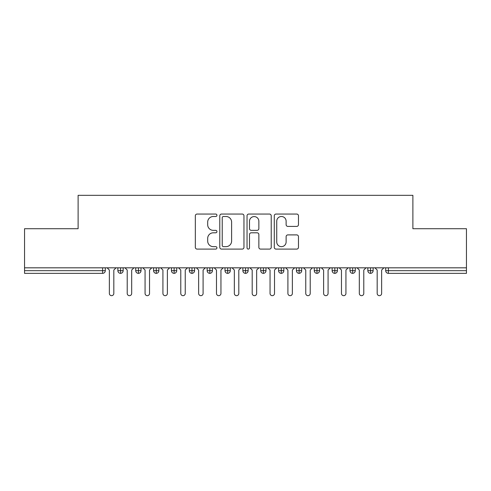 <?xml version="1.0" encoding="UTF-8"?>
<svg xmlns="http://www.w3.org/2000/svg" width="491" height="491" viewBox="0 0 491 491"><rect width="100%" height="100%" fill="white"/><g stroke="black" fill="none" stroke-linecap="round" stroke-linejoin="round"><path stroke-width="0.74" d="M216.936 215.273A1.228 1.228 0 0 0 215.709 214.045L197.087 214.045A1.755 1.755 0 0 0 195.332 215.801L195.332 247.347A1.755 1.755 0 0 0 197.087 249.097L215.709 249.097A1.228 1.228 0 0 0 216.936 247.869A1.228 1.228 0 0 0 215.709 246.648L213.297 246.648A5.61 5.61 0 0 1 207.687 241.038L207.687 238.411A5.61 5.61 0 0 1 213.297 232.802L215.709 232.802A1.228 1.228 0 0 0 216.936 231.574A1.228 1.228 0 0 0 215.709 230.347L213.297 230.347A5.61 5.61 0 0 1 207.687 224.737L207.687 222.11A5.61 5.61 0 0 1 213.297 216.5L215.709 216.5A1.228 1.228 0 0 0 216.936 215.273M296.717 226.406A1.755 1.755 0 0 0 298.473 224.651L298.473 215.801A1.755 1.755 0 0 0 296.717 214.045L276.04 214.045A1.755 1.755 0 0 0 274.285 215.801L274.285 247.347A1.755 1.755 0 0 0 276.04 249.097L296.717 249.097A1.755 1.755 0 0 0 298.473 247.347L298.473 236.656A1.755 1.755 0 0 0 296.717 234.901L287.867 234.901A1.755 1.755 0 0 0 286.118 236.656L286.118 241.959A4.689 4.689 0 0 1 281.429 246.648A4.689 4.689 0 0 1 276.74 241.959L276.74 221.189A4.689 4.689 0 0 1 281.429 216.5A4.689 4.689 0 0 1 286.118 221.189L286.118 224.651A1.755 1.755 0 0 0 287.867 226.406L296.717 226.406M24.55 267.816L466.45 267.816L466.45 228.714L412.888 228.714L412.888 195.326L78.112 195.326L78.112 228.714L24.55 228.714L24.55 270.676L102.619 270.676L102.619 267.816M243.966 215.801A1.755 1.755 0 0 0 242.216 214.045L221.533 214.045A1.755 1.755 0 0 0 219.784 215.801L219.784 247.347A1.755 1.755 0 0 0 221.533 249.097L242.216 249.097A1.755 1.755 0 0 0 243.966 247.347L243.966 215.801M248.784 214.045L269.467 214.045A1.755 1.755 0 0 1 271.216 215.801L271.216 247.347A1.755 1.755 0 0 1 269.467 249.097L260.617 249.097A1.755 1.755 0 0 1 258.861 247.347L258.861 234.551A1.755 1.755 0 0 0 257.112 232.802L251.239 232.802A1.755 1.755 0 0 0 249.489 234.551L249.489 247.869A1.228 1.228 0 0 1 248.262 249.097A1.228 1.228 0 0 1 247.034 247.869L247.034 215.801A1.755 1.755 0 0 1 248.784 214.045M105.295 267.816L105.295 270.676A2.676 2.676 0 0 1 102.619 273.352L24.55 273.352L24.55 270.676M466.45 267.816L466.45 273.352L388.381 273.352A2.676 2.676 0 0 1 385.705 270.676L385.705 267.816L385.705 270.676A2.676 2.676 0 0 0 388.381 273.352L388.381 270.676L466.45 270.676M120.565 273.352A2.676 2.676 0 0 1 117.883 270.676L117.883 267.816L117.883 270.676A2.676 2.676 0 0 0 120.565 273.352A2.676 2.676 0 0 0 123.149 270.676L123.149 267.816L123.149 270.676A2.676 2.676 0 0 1 120.565 273.352L120.565 270.676L123.149 270.676M120.565 267.816L120.565 270.676L117.883 270.676M102.619 273.352A2.676 2.676 0 0 0 105.295 270.676A2.676 2.676 0 0 1 102.619 273.352L102.619 270.676L105.295 270.676M138.419 267.816L138.419 270.676L135.737 270.676L135.737 267.816L135.737 270.676A2.676 2.676 0 0 0 138.419 273.352A2.676 2.676 0 0 0 141.009 270.676L141.009 267.816L141.009 270.676A2.676 2.676 0 0 1 138.419 273.352A2.676 2.676 0 0 1 135.737 270.676A2.676 2.676 0 0 0 138.419 273.352L138.419 270.676L141.009 270.676M156.273 267.816L156.273 270.676L153.591 270.676L153.591 267.816L153.591 270.676A2.676 2.676 0 0 0 156.273 273.352A2.676 2.676 0 0 0 158.863 270.676L158.863 267.816L158.863 270.676A2.676 2.676 0 0 1 156.273 273.352A2.676 2.676 0 0 1 153.591 270.676A2.676 2.676 0 0 0 156.273 273.352L156.273 270.676L158.863 270.676M174.127 267.816L174.127 273.352A2.676 2.676 0 0 1 171.451 270.676L171.451 267.816L171.451 270.676A2.676 2.676 0 0 0 174.127 273.352A2.676 2.676 0 0 0 176.717 270.676L176.717 267.816M191.981 267.816L191.981 273.352A2.676 2.676 0 0 1 189.305 270.676A2.676 2.676 0 0 0 191.981 273.352A2.676 2.676 0 0 1 189.305 270.676L189.305 267.816M194.571 267.816L194.571 270.676A2.676 2.676 0 0 1 191.981 273.352A2.676 2.676 0 0 0 194.571 270.676L189.305 270.676M209.835 267.816L209.835 270.676L207.159 270.676L207.159 267.816L207.159 270.676A2.676 2.676 0 0 0 209.835 273.352A2.676 2.676 0 0 0 212.425 270.676L212.425 267.816L212.425 270.676A2.676 2.676 0 0 1 209.835 273.352A2.676 2.676 0 0 1 207.159 270.676A2.676 2.676 0 0 0 209.835 273.352L209.835 270.676L212.425 270.676M227.689 273.352A2.676 2.676 0 0 1 225.013 270.676L225.013 267.816L225.013 270.676A2.676 2.676 0 0 0 227.689 273.352A2.676 2.676 0 0 0 230.279 270.676L230.279 267.816L230.279 270.676A2.676 2.676 0 0 1 227.689 273.352L227.689 270.676L230.279 270.676M245.543 267.816L245.543 270.676L242.867 270.676L242.867 267.816L242.867 270.676A2.676 2.676 0 0 0 245.543 273.352A2.676 2.676 0 0 0 248.133 270.676L248.133 267.816L248.133 270.676A2.676 2.676 0 0 1 245.543 273.352A2.676 2.676 0 0 1 242.867 270.676A2.676 2.676 0 0 0 245.543 273.352L245.543 270.676L248.133 270.676M263.397 267.816L263.397 273.352A2.676 2.676 0 0 1 260.721 270.676L260.721 267.816L260.721 270.676A2.676 2.676 0 0 0 263.397 273.352A2.676 2.676 0 0 0 265.987 270.676L265.987 267.816M281.251 267.816L281.251 273.352A2.676 2.676 0 0 1 278.575 270.676L278.575 267.816L278.575 270.676A2.676 2.676 0 0 0 281.251 273.352A2.676 2.676 0 0 0 283.841 270.676L283.841 267.816M299.111 267.816L299.111 273.352A2.676 2.676 0 0 1 296.429 270.676L296.429 267.816L296.429 270.676A2.676 2.676 0 0 0 299.111 273.352A2.676 2.676 0 0 0 301.695 270.676L301.695 267.816M316.965 267.816L316.965 270.676L314.283 270.676L314.283 267.816L314.283 270.676A2.676 2.676 0 0 0 316.965 273.352A2.676 2.676 0 0 0 319.549 270.676L319.549 267.816L319.549 270.676A2.676 2.676 0 0 1 316.965 273.352A2.676 2.676 0 0 1 314.283 270.676A2.676 2.676 0 0 0 316.965 273.352L316.965 270.676L319.549 270.676M334.819 267.816L334.819 270.676L332.137 270.676L332.137 267.816L332.137 270.676A2.676 2.676 0 0 0 334.819 273.352A2.676 2.676 0 0 0 337.409 270.676L337.409 267.816L337.409 270.676A2.676 2.676 0 0 1 334.819 273.352A2.676 2.676 0 0 1 332.137 270.676A2.676 2.676 0 0 0 334.819 273.352L334.819 270.676L337.409 270.676M352.673 267.816L352.673 270.676L349.991 270.676L349.991 267.816L349.991 270.676A2.676 2.676 0 0 0 352.673 273.352A2.676 2.676 0 0 0 355.263 270.676L355.263 267.816L355.263 270.676A2.676 2.676 0 0 1 352.673 273.352A2.676 2.676 0 0 1 349.991 270.676A2.676 2.676 0 0 0 352.673 273.352L352.673 270.676L355.263 270.676M370.527 267.816L370.527 273.352A2.676 2.676 0 0 1 367.851 270.676L367.851 267.816L367.851 270.676A2.676 2.676 0 0 0 370.527 273.352A2.676 2.676 0 0 0 373.117 270.676L373.117 267.816M227.689 267.816L227.689 270.676L225.013 270.676M223.46 216.5A1.228 1.228 0 0 0 222.233 217.728L222.233 245.42A1.228 1.228 0 0 0 223.46 246.648L226.001 246.648A5.61 5.61 0 0 0 231.611 241.038L231.611 222.11A5.61 5.61 0 0 0 226.001 216.5L223.46 216.5M258.861 221.275A4.689 4.689 0 0 0 254.172 216.586A4.689 4.689 0 0 0 249.489 221.275L249.489 228.591A1.755 1.755 0 0 0 251.239 230.347L257.112 230.347A1.755 1.755 0 0 0 258.861 228.591L258.861 221.275M107.13 267.816L109.358 270.05L109.358 293.44A2.234 2.234 0 0 0 111.592 295.674A2.234 2.234 0 0 0 113.82 293.44L113.82 270.05L116.054 267.816M124.984 267.816L127.212 270.05L127.212 293.44A2.234 2.234 0 0 0 129.446 295.674A2.234 2.234 0 0 0 131.68 293.44L131.68 270.05L133.908 267.816M142.838 267.816L145.066 270.05L145.066 293.44A2.234 2.234 0 0 0 147.3 295.674A2.234 2.234 0 0 0 149.534 293.44L149.534 270.05L151.762 267.816M160.692 267.816L162.92 270.05L162.92 293.44A2.234 2.234 0 0 0 165.154 295.674A2.234 2.234 0 0 0 167.388 293.44L167.388 270.05L169.616 267.816M178.546 267.816L180.78 270.05L180.78 293.44A2.234 2.234 0 0 0 183.008 295.674A2.234 2.234 0 0 0 185.242 293.44L185.242 270.05L187.47 267.816M196.4 267.816L198.634 270.05L198.634 293.44A2.234 2.234 0 0 0 200.862 295.674A2.234 2.234 0 0 0 203.096 293.44L203.096 270.05L205.33 267.816M214.254 267.816L216.488 270.05L216.488 293.44A2.234 2.234 0 0 0 218.716 295.674A2.234 2.234 0 0 0 220.95 293.44L220.95 270.05L223.184 267.816M232.108 267.816L234.342 270.05L234.342 293.44A2.234 2.234 0 0 0 236.57 295.674A2.234 2.234 0 0 0 238.804 293.44L238.804 270.05L241.038 267.816M249.962 267.816L252.196 270.05L252.196 293.44A2.234 2.234 0 0 0 254.43 295.674A2.234 2.234 0 0 0 256.658 293.44L256.658 270.05L258.892 267.816M267.816 267.816L270.05 270.05L270.05 293.44A2.234 2.234 0 0 0 272.284 295.674A2.234 2.234 0 0 0 274.512 293.44L274.512 270.05L276.746 267.816M285.67 267.816L287.904 270.05L287.904 293.44A2.234 2.234 0 0 0 290.138 295.674A2.234 2.234 0 0 0 292.366 293.44L292.366 270.05L294.6 267.816M303.53 267.816L305.758 270.05L305.758 293.44A2.234 2.234 0 0 0 307.992 295.674A2.234 2.234 0 0 0 310.22 293.44L310.22 270.05L312.454 267.816M321.384 267.816L323.612 270.05L323.612 293.44A2.234 2.234 0 0 0 325.846 295.674A2.234 2.234 0 0 0 328.08 293.44L328.08 270.05L330.308 267.816M339.238 267.816L341.466 270.05L341.466 293.44A2.234 2.234 0 0 0 343.7 295.674A2.234 2.234 0 0 0 345.934 293.44L345.934 270.05L348.162 267.816M357.092 267.816L359.32 270.05L359.32 293.44A2.234 2.234 0 0 0 361.554 295.674A2.234 2.234 0 0 0 363.788 293.44L363.788 270.05L366.016 267.816M374.946 267.816L377.18 270.05L377.18 293.44A2.234 2.234 0 0 0 379.408 295.674A2.234 2.234 0 0 0 381.642 293.44L381.642 270.05L383.87 267.816M388.381 267.816L388.381 270.676L385.705 270.676A2.676 2.676 0 0 0 388.381 273.352M171.451 270.676A2.676 2.676 0 0 0 174.127 273.352A2.676 2.676 0 0 0 176.717 270.676L171.451 270.676M260.721 270.676A2.676 2.676 0 0 0 263.397 273.352A2.676 2.676 0 0 0 265.987 270.676L260.721 270.676M278.575 270.676A2.676 2.676 0 0 0 281.251 273.352A2.676 2.676 0 0 0 283.841 270.676L278.575 270.676M296.429 270.676A2.676 2.676 0 0 0 299.111 273.352A2.676 2.676 0 0 0 301.695 270.676L296.429 270.676M367.851 270.676A2.676 2.676 0 0 0 370.527 273.352A2.676 2.676 0 0 0 373.117 270.676L367.851 270.676"/></g></svg>
